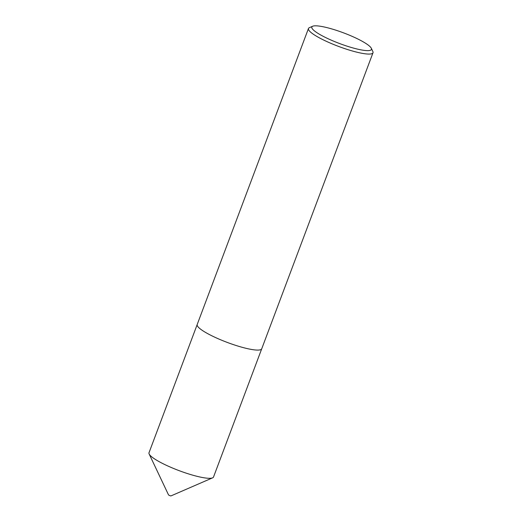 <?xml version="1.0" encoding="UTF-8"?>
<svg xmlns="http://www.w3.org/2000/svg" width="522" height="522" viewBox="0 0 522 522"><rect width="100%" height="100%" fill="white"/><g stroke="black" fill="none" stroke-linecap="round" stroke-linejoin="round"><path stroke-width="0.78" d="M261.672 348.918L213.531 477.004A34.465 6.16 -159.4 0 1 212.598 477.845A34.465 6.16 -159.4 0 1 192.99 475.242A34.465 6.16 -159.4 0 1 149.148 453.996A34.465 6.16 -159.4 0 1 149.005 452.75L197.146 324.664M212.598 477.845L170.988 495.9L170.237 495.802L168.567 494.993L149.148 453.996M352.467 47.802A31.849 5.696 20.6 0 0 371.312 48.272A31.849 5.696 20.6 0 0 330.804 28.645A31.849 5.696 20.6 0 0 312.685 26.237A31.849 5.696 20.6 0 0 321.826 35.594A31.849 5.696 20.6 0 0 352.467 47.802M371.312 48.272L372.852 51.521A34.472 6.166 -159.4 0 1 372.995 52.774A34.472 6.166 -159.4 0 1 352.448 51.012A34.472 6.166 -159.4 0 1 308.456 28.514A34.472 6.166 -159.4 0 1 309.389 27.673L312.685 26.237M372.995 52.774L261.731 348.794A34.472 6.166 -159.4 0 1 241.184 347.032A34.472 6.166 -159.4 0 1 197.192 324.534L308.456 28.514"/></g></svg>
